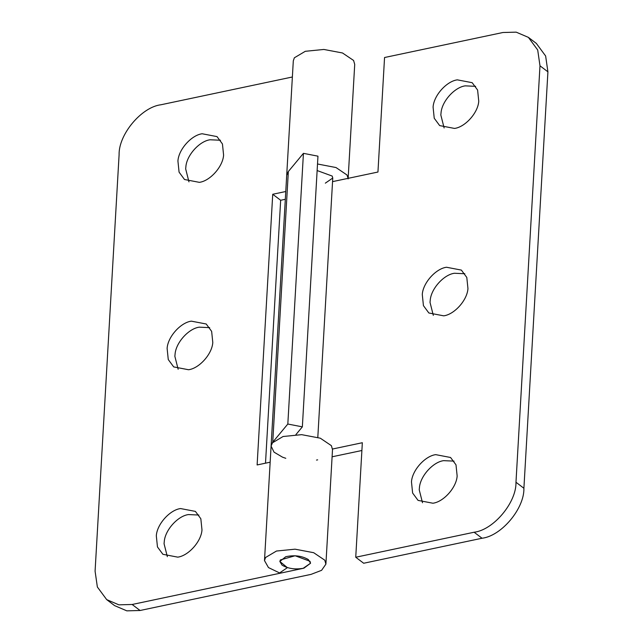 <?xml version="1.0" encoding="UTF-8"?>
<svg xmlns="http://www.w3.org/2000/svg" width="643" height="643" viewBox="0 0 643 643"><rect width="100%" height="100%" fill="white"/><g stroke="black" fill="none" stroke-linecap="round" stroke-linejoin="round"><path stroke-width="0.96" d="M285.773 556.709C294.373 554.877 301.905 555.833 308.351 559.571L310.553 563.236L303.914 568.179C295.386 569.746 288.096 568.725 282.044 565.125L279.842 561.46L285.773 556.709M432.908 503.228C443.477 501.91 456.434 487.699 457.149 475.997L456 464.841L450.566 457.486L435.713 454.641C425.144 455.967 412.187 470.17 411.472 481.88L412.621 493.036L418.054 500.391L432.908 503.228M454.046 461.127L443.638 460.653C433.077 461.971 420.12 476.182 419.405 487.892L419.228 489.813L422.507 502.754M443.718 315.834C454.28 314.507 467.236 300.305 467.951 288.594L466.802 277.446L461.369 270.092L446.515 267.247C435.946 268.565 422.99 282.775 422.282 294.478L423.432 305.634L428.857 312.988L443.718 315.834M464.849 273.733L454.448 273.259C443.879 274.577 430.923 288.787 430.207 300.49L430.03 302.411L433.31 315.359M454.521 128.431C465.09 127.113 478.046 112.911 478.754 101.2L477.604 90.044L472.179 82.69L457.326 79.853C446.756 81.171 433.8 95.381 433.085 107.084L434.234 118.24L439.667 125.594L454.521 128.431M475.659 86.339L465.251 85.857C454.681 87.183 441.725 101.385 441.018 113.096L440.833 115.017L444.12 127.957M332.511 449.023L362.339 442.722L355.74 557.24L474.116 532.235C493.527 529.969 516.546 502.48 515.975 482.25L539.983 65.811L537.701 49.985L528.393 37.374L516.184 32.15L502.93 32.504L384.554 57.516L377.947 172.035L332.552 181.631M515.975 482.25L523.9 488.262C524.479 508.492 501.46 535.981 482.041 538.239L474.116 532.235M528.393 37.374L536.318 43.386L545.634 55.997L547.916 71.823L539.983 65.811M285.789 458.306L282.51 457.165L274.031 452.15L271.089 446.057L286.698 175.37L288.345 171.512L303.432 153.347L317.964 156.169L302.355 426.856L295.893 434.636M361.896 450.502L332.093 456.795M317.658 459.849L316.501 460.075M292.372 76.991L160.959 104.761C141.54 107.019 118.521 134.508 119.1 154.738L95.084 571.177L97.366 587.003L106.682 599.614L118.891 604.838L132.145 604.484L303.126 568.356L310.553 563.236L309.982 561.267L295.129 555.761L280.372 559.932L279.842 561.468L287.389 567.648L279.584 572.945L268.469 567.576L264.49 560.583L265.543 557.513L276.474 551.035L295.057 549.178L313.696 552.707L324.771 560.182L325.905 564.12L332.511 449.602L331.378 445.663L320.294 438.188L301.655 434.66L283.073 436.509L272.15 442.995L271.089 446.057L272.745 442.191L287.823 424.034L302.355 426.856M287.823 424.034L303.432 153.347M355.74 557.24L363.673 563.252L482.041 538.239M523.9 488.262L547.916 71.823M177.749 557.143C188.319 555.817 201.275 541.615 201.982 529.904L200.833 518.748L195.4 511.394L180.546 508.557C169.985 509.875 157.021 524.085 156.313 535.788L157.463 546.944L162.896 554.298L177.749 557.143M198.88 515.043L188.479 514.569C177.91 515.887 164.954 530.089 164.246 541.8L164.061 543.721L167.341 556.661M188.552 369.741C199.121 368.423 212.077 354.213 212.793 342.51L211.643 331.354L206.21 324L191.357 321.154C180.787 322.481 167.831 336.683 167.116 348.393L168.265 359.55L173.698 366.904L188.552 369.741M209.69 327.641L199.282 327.166C188.72 328.493 175.764 342.695 175.049 354.406L174.864 356.326L178.151 369.267M199.362 182.347C209.923 181.029 222.88 166.818 223.595 155.108L222.446 143.96L217.012 136.605L202.159 133.76C191.59 135.078 178.633 149.289 177.926 160.999L179.076 172.147L184.501 179.501L199.362 182.347M220.493 140.246L210.092 139.772C199.523 141.09 186.566 155.301 185.851 167.003L185.674 168.924L188.954 181.873M325.905 564.12L321.604 570.317L311.059 574.368L140.07 610.496L126.816 610.85L114.607 605.626L106.682 599.614M325.342 183.151L332.761 178.031L332.198 176.061L317.136 170.548M348.12 178.336L346.979 174.976L336.016 167.55L317.513 163.989M285.773 191.51L272.728 194.266L280.661 200.278L285.323 199.29M265.503 463.185L280.661 200.278M272.728 194.266L257.12 464.953L270.164 462.196M286.698 175.37L293.304 60.852L294.357 57.79L305.288 51.303L323.871 49.455L342.51 52.983L353.586 60.458L354.719 64.396L348.112 178.915M272.745 442.191L288.345 171.512M132.145 604.484L140.07 610.496M317.811 437.344L332.761 178.031M271.089 446.057L264.49 560.575"/></g></svg>

